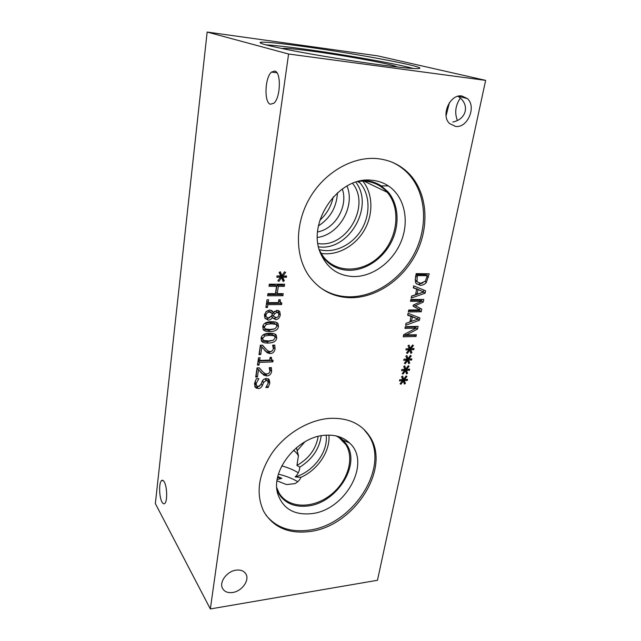 <?xml version="1.0" encoding="UTF-8"?>
<svg xmlns="http://www.w3.org/2000/svg" width="641" height="641" viewBox="0 0 641 641"><rect width="100%" height="100%" fill="white"/><g stroke="black" fill="none" stroke-linecap="round" stroke-linejoin="round"><path stroke-width="0.96" d="M264.06 375.314L258.515 369.689L257.442 377.004L255.703 377.084L257.049 367.886L259.18 367.798L262.249 371.243C264.156 373.246 265.775 374.144 267.113 373.935L269.084 373.118L269.957 371.283L269.228 367.686L271.343 367.589L271.648 371.347C271.103 374.2 269.524 375.73 266.912 375.947L264.06 375.314L260.382 371.916M257.442 377.004L255.919 375.602M258.515 369.689L257.233 368.303L256.16 375.586M261.816 373.455L260.518 372.052M268.154 373.727L265.614 374.544L262.77 373.911M270.326 367.638L269.917 371.508M259.068 367.806L260.735 369.625M267.425 352.887L261.84 347.069L260.751 354.521L258.996 354.585L260.374 345.211L262.514 345.146L265.606 348.704C267.521 350.779 269.156 351.717 270.494 351.516L272.481 350.715L273.37 348.848L272.641 345.162L274.765 345.098L275.069 348.936C274.516 351.837 272.922 353.383 270.294 353.568L267.425 352.887L264.701 350.475M260.751 354.521L259.204 353.175M261.84 347.069L260.534 345.739L259.445 353.167M271.872 351.172L268.972 352.221L266.103 351.548M273.715 345.13L273.29 349.225M262.297 345.154L264.557 347.646M268.515 340.964L273.186 340.283L275.077 338.007L274.861 336.565L273.843 335.78L269.34 335.355L264.709 335.996L262.738 338.336L262.946 339.746L264.004 340.547L268.515 340.964M274.26 335.98L272.497 334.482L268.01 334.065L263.419 334.682L264.709 335.996M261.432 336.982L262.185 338.985M275.061 334.105L275.101 337.791M272.874 340.395L266.88 341.725L261.352 340.844M276.736 337.967C276.239 341.244 273.395 342.935 268.202 343.039C264.573 343.151 262.321 342.478 261.456 341.036L261.055 338.376C261.528 335.051 264.396 333.352 269.653 333.272C273.258 333.184 275.478 333.841 276.319 335.235L276.736 337.967L275.382 336.669M270.238 329.474L274.925 328.817L276.824 326.533L276.6 325.051L275.59 324.266L271.071 323.809L266.416 324.418L264.437 326.774L264.653 328.216L265.703 329.025L270.238 329.474M275.934 324.434L274.228 323L269.725 322.551L264.909 323.224M263.122 325.396L263.94 327.527M276.76 322.559L276.848 326.357M274.813 328.857L268.587 330.283L263.082 329.386M278.49 326.493C277.986 329.803 275.133 331.493 269.925 331.565C266.295 331.653 264.044 330.972 263.171 329.53L262.746 326.806C263.227 323.449 266.103 321.75 271.383 321.702C274.973 321.646 277.2 322.311 278.058 323.705L278.49 326.493L277.12 325.235M267.457 307.472L265.895 307.48L267.025 299.78L268.587 299.772L268.17 302.64L278.394 302.576L278.819 299.724L280.213 299.716L280.389 302.28L281.824 302.945L281.575 304.571L267.874 304.675L267.457 307.472L266.079 306.246L266.52 303.457L267.874 304.675M281.575 304.571L280.197 303.369L266.52 303.457M280.365 302.256L280.197 303.369M278.747 300.228L279.508 301.518M268.17 302.64L266.816 301.43L267.057 299.78M278.883 281.415L277.865 280.71L280.622 277.208L276.856 277.257L277.056 275.902L280.806 275.999L279.083 272.465L280.325 271.76L281.888 275.606L284.588 271.808L285.606 272.537L282.825 276.031L286.575 275.983L286.367 277.329L282.649 277.208L284.34 280.75L283.106 281.439L281.583 277.633L278.883 281.415L277.922 280.63M281.583 277.633L280.021 276.72M284.34 280.75L282.929 279.612L282.481 279.869M282.649 277.208L281.239 276.079L282.929 279.612M286.367 277.329L284.949 276.199L281.239 276.079M282.825 276.031L282.032 275.398M281.888 275.606L280.478 274.476L279.556 272.201M280.622 277.208L279.22 276.079L277.032 276.103M282.881 295.733L267.609 295.773L267.922 293.658L275.43 293.642L276.527 286.327L268.996 286.311L269.308 284.179L284.636 284.235L284.308 286.351L278.338 286.335L277.241 293.642L283.202 293.634L282.881 295.733L281.487 294.548L267.786 294.58M281.623 293.634L281.487 294.548M277.241 293.642L275.854 292.464L276.944 285.173L278.338 286.335M284.308 286.351L282.905 285.197L276.944 285.173M283.05 284.235L282.905 285.197M276.527 286.327L275.141 285.173L269.164 285.149M274.516 313.874L273.242 316.077L276.039 317.583C277.505 317.511 278.434 316.614 278.811 314.907L278.523 313.112L276.952 312.359L274.516 313.874L273.154 312.64L272.505 313.681M277.882 312.536L275.582 311.125L274.116 311.614M273.242 316.077L271.984 314.923M273.314 316.197L271.96 314.955L273.266 316.117M271.287 316.117L272.577 313.826L269.589 312.079C267.585 312.247 266.368 313.257 265.951 315.124L266.255 316.999L268.403 317.984L271.287 316.117M271.207 312.415L268.234 310.845L266.167 311.47M264.573 314.402L265.662 316.446M270.013 317.543L266.944 318.873L265.021 318.449M272.481 317.311C271.472 319.138 270.069 320.083 268.283 320.123L264.997 318.401L264.429 315.116L266.295 311.342L269.749 309.964L272.81 311.558L273.338 312.568L277.032 310.26L279.764 311.694L280.293 314.907C279.684 317.856 278.17 319.426 275.75 319.619L272.922 318.104L271.247 316.173M272.545 317.311L271.271 316.141M276.952 317.415L274.396 318.369L272.866 318.016M278.418 310.524L278.843 314.098M273.282 312.568L271.92 311.334L271.455 310.332L272.81 311.558M258.988 365.066L257.458 365.13L258.531 357.79L260.07 357.734L259.669 360.466L269.693 360.082L270.109 357.366L271.472 357.317L271.504 360.514L258.091 361.035L257.666 363.687L258.988 365.066L259.381 362.405L258.091 361.035M270.077 357.582L271.624 359.689L273.066 360.33L272.834 361.877L259.381 362.405M272.834 361.877L271.504 360.514M259.669 360.466L258.371 359.104L258.563 357.79M258.836 378.735L256.224 383.39L256.464 385.69L258.227 386.547L260.775 384.616L263.515 379.424L266.344 378.334L269.348 379.897L269.813 383.07L268.194 387.468L265.855 387.589L268.098 383.286L267.818 381.171L266.239 380.361L263.643 382.397L262.409 385.449C261.48 387.46 260.086 388.494 258.243 388.566L255.278 387.404L254.485 383.622L256.36 378.711L258.708 378.599M259.677 386.082L256.969 387.124L254.773 386.611M262.626 380.425L260.51 385.137M267.321 380.634L264.941 378.951L263.587 379.368M268.194 387.468L266.96 386.106M268.17 378.719L268.507 381.651L268.034 383.63M255.23 380.858L255.655 384.776M288.594 54.02L210.336 608.95L377.461 580.281L485.646 80.373L288.594 54.02L207.155 32.05L155.354 503.586L210.336 608.95M232.707 592.484C227.739 593.133 224.318 591.707 222.427 588.19C219.07 581.884 227.122 571.219 236.056 570.161C240.904 569.585 244.253 570.987 246.104 574.36C249.565 580.642 241.673 591.29 232.707 592.484M455.535 126.429L449.637 123.585C440.463 115.508 450.006 93.794 461.889 95.998L467.409 98.626C476.816 106.686 467.441 128.384 455.535 126.429M351.388 297.72C333.777 297.568 319.651 290.309 308.994 275.95C295.06 256.208 294.668 224.534 309.323 198.726C323.929 172.902 351.861 156.5 376.547 158.543C390.273 159.833 401.578 165.394 410.48 175.209C427.595 194.479 429.43 226.561 416.482 252.794C403.526 279.051 377.092 297.552 351.388 297.72M309.114 531.605C288.322 533.977 273.194 527.271 263.747 511.47C255.519 493.802 258.291 474.308 272.08 452.987C285.75 433.564 308.778 419.879 329.578 418.381C347.558 417.563 360.811 423.389 369.336 435.856C392.004 467.714 354.008 526.982 309.114 531.605M403.349 380.962L400.937 384.271L400.128 383.727L402.58 380.658L399.487 380.89L399.72 379.744L402.796 379.632L401.562 376.772L402.62 376.115L403.702 379.248L406.122 375.938L406.915 376.499L404.455 379.56L407.532 379.328L407.299 380.466L404.247 380.554L405.449 383.43L404.399 384.079L403.349 380.962L401.603 379.857M407.628 360.474L405.192 363.816L404.383 363.255L406.867 360.154L403.75 360.354L403.99 359.184L407.083 359.112L405.849 356.18L406.915 355.523L407.997 358.736L410.432 355.386L411.234 355.963L408.75 359.056L411.851 358.864L411.602 360.026L408.533 360.074L409.743 363.022L408.686 363.663L407.628 360.474L405.881 359.393M416.009 336.461L403.237 336.805L403.67 334.698L416.009 328.176L404.952 328.424L405.32 326.662L418.132 326.381L417.571 329.049L406.274 334.987L416.378 334.714L416.009 336.461L414.35 335.267L403.493 335.555M407.66 315.236L408.061 313.297L419.911 317.936L419.414 320.26L405.593 325.308L406.009 323.304L409.879 321.942L411.009 316.486L407.66 315.236M426.369 282.385C424.855 284.308 422.836 285.285 420.304 285.333L416.161 283.522L415.472 282.296L415.496 277.048L416.201 273.635L429.206 273.771L426.369 282.385L425.015 281.559M413.285 287.825L413.693 285.846L425.616 290.806L425.119 293.185L411.177 298.121L411.594 296.078L415.504 294.748L416.658 289.163L413.285 287.825M421.209 311.774L408.341 311.935L408.734 310.012L419.831 309.891L413.076 306.206L413.325 305.036L421.65 301.246L410.52 301.31L410.889 299.507L423.797 299.443L423.252 302.063L415.344 305.717L421.762 309.122L421.209 311.774L419.51 310.645L408.581 310.773M409.799 350.098L407.356 353.455L406.546 352.887L409.03 349.77L405.905 349.946L406.146 348.776L409.254 348.72L408.021 345.747L409.086 345.09L410.168 348.343L412.62 344.978L413.421 345.571L410.921 348.672L414.03 348.496L413.79 349.666L410.713 349.698L411.915 352.686L410.857 353.327L409.799 350.098L408.045 349.033M405.481 370.762L403.053 374.088L402.252 373.535L404.711 370.45L401.611 370.666L401.851 369.512L404.928 369.416L403.702 366.516L404.759 365.867L405.841 369.04L408.269 365.707L409.062 366.275L406.594 369.352L409.679 369.144L409.439 370.29L406.378 370.362L407.588 373.27L406.53 373.911L405.481 370.762L403.734 369.673M403.053 374.088L402.3 373.479M407.588 373.27L405.905 372.036M406.378 370.362L404.8 369.104L406.21 369.056M404.912 369.424L405.457 370.746M405.537 370.931L405.977 371.988M409.439 370.29L408.117 369.248M406.594 369.352L405.969 368.863M405.841 369.04L404.231 367.766L403.782 366.468M404.711 370.45L403.469 369.464M407.356 353.455L406.562 352.862M411.915 352.686L410.248 351.468M410.713 349.698L409.182 348.56M409.174 348.72L409.695 350.018M410.112 351.044L410.272 351.452M413.79 349.666L412.339 348.592M410.633 348.456L409.15 348.472M410.921 348.672L410.28 348.191M410.168 348.343L408.613 347.182M408.061 345.723L408.285 346.38M409.03 349.77L407.668 348.744M420.023 308.201L419.687 309.795M419.671 309.891L419.51 310.645M415.344 305.717L413.91 304.771M423.252 302.063L421.345 301.054M421.858 299.451L421.546 300.958M421.65 301.246L419.943 300.14L410.753 300.188M419.831 309.891L413.116 306.029M418.02 289.7L417.083 294.211L423.629 291.943L416.249 288.907M423.629 291.943L416.305 288.626M417.083 294.211L415.785 293.378M416.658 289.163L413.365 287.456M425.119 293.185L423.397 292.104L411.546 296.294M423.829 290.061L423.453 291.839M427.307 275.718L417.299 275.622L417.019 281.215L417.499 282.072L420.744 283.298L425.408 281.087L427.307 275.718L425.568 274.685L416.001 274.588M417.299 275.622L415.961 274.813M415.12 279.604L415.793 281.014L417.491 282.064L415.793 281.014M417.019 281.215L415.304 280.165M422.932 282.945L418.581 284.267L416.538 283.931M427.251 273.747L426.89 275.47M412.363 316.983L411.442 321.397L417.94 319.082L410.609 316.213M417.94 319.082L410.689 315.837M411.442 321.397L410.176 320.508M411.009 316.486L407.764 314.747M419.414 320.26L417.772 319.138M412.66 320.965L405.985 323.393M418.132 317.239L417.764 318.97M414.455 334.77L414.35 335.267M406.274 334.987L404.952 334.025M417.571 329.049L415.721 327.976M416.201 326.429L415.897 327.88M416.009 328.176L414.342 327.006L405.208 327.206M405.192 363.816L404.423 363.215M409.743 363.022L408.069 361.796M408.533 360.074L406.979 358.88M407.027 359.12L407.564 360.426M407.812 361.027L408.117 361.764M411.602 360.026L410.224 358.968M408.413 358.8L406.955 358.824M408.75 359.056L408.117 358.567M407.997 358.736L406.41 357.518M405.913 356.14L406.25 357.125M406.867 360.154L405.561 359.152M400.937 384.271L400.192 383.655M405.449 383.43L403.758 382.18M404.247 380.554L402.644 379.256L403.854 382.132M407.299 380.466L406.025 379.44M404.038 379.216L402.107 377.958L401.675 376.708M403.678 379.232L402.644 379.256M404.455 379.56L403.838 379.063M402.58 380.658L401.394 379.688M342.302 188.967C348.448 206.106 335.267 228.845 317.632 231.938M318.473 225.88C330.331 218.132 336.653 207.107 337.462 192.789M317.455 237.442C339.049 234.79 355.515 206.466 347.013 186.01M277.032 480.846L286.519 484.556L294.932 483.643C297.849 482.048 299.86 479.933 300.95 477.305L295.197 476.944C298.001 474.204 299.547 470.935 299.82 467.129L296.943 465.446L298.442 455.599L297.16 450.743L304.828 441.865M297.16 450.743L296.43 447.69M293.498 450.294C296.086 452.161 297.736 454.132 298.45 456.208M333.264 196.899C331.269 206.138 326.806 213.918 319.891 220.232M256.56 388.302L257.562 387.797M318.16 436.441C316.077 448.876 309.002 458.539 296.943 465.446M299.82 467.129C312.263 459.301 319.394 448.852 321.197 435.784M277.585 477.585L281.848 478.346L277.817 476.551M295.197 476.944C313.377 471.84 328.32 451.777 326.165 435.191M300.95 477.305C317.832 469.893 330.379 451.072 328.921 435.119M281.848 478.346L277.224 479.516M336.1 435.928C340.211 437.979 343.456 440.888 345.844 444.63C355.138 459.156 347.013 483.298 329.033 496.158C311.205 509.266 287.28 508.025 278.811 492.512L276.8 487.753M363.639 429.085L368.166 434.71C390.826 466.536 352.919 525.684 308.097 530.259C289.868 532.455 275.758 527.327 265.775 514.867M311.085 513.697C294.107 515.204 283.042 508.714 277.89 494.243C270.005 470.903 297.576 436.433 325.219 435.255C335.291 434.582 343.416 437.17 349.593 443.011C371.876 462.738 345.154 510.765 311.085 513.697M349.593 443.011L343.071 440.119L338.216 436.473L343.071 440.119L346.661 444.542C361.091 465.214 336.245 503.554 307.263 506.045C294.131 507.335 284.548 503.065 278.523 493.217L277.016 489.964M343.672 440.728L346.653 444.525C361.083 465.198 336.237 503.546 307.255 506.037C295.685 507.247 286.735 503.946 280.397 496.126M352.566 183.35C371.155 205.833 346.172 248.62 317.96 243.5M318.577 246.825C348.592 251.424 374.825 206.578 355.795 182.188M319.306 249.653C334.241 253.652 352.013 245.166 361.292 229.967C370.618 214.807 370.282 194.672 359.946 182.781L358.639 181.371M321.117 253.363C337.03 256.031 354.914 246.352 364.192 230.391C373.495 214.447 373.166 193.79 362.814 181.066M359.425 181.187L364.641 181.139C373.807 181.876 381.339 185.602 387.22 192.308C401.386 208.654 397.652 238.556 380.241 255.655C363.062 273.042 335.876 273.835 322.936 256.104L319.53 250.415M391.875 162.109C398.502 165.049 404.231 169.216 409.062 174.6C426.169 193.838 428.028 225.848 415.112 252.017C402.195 278.218 375.818 296.671 350.162 296.823C338.76 296.823 328.521 293.554 319.442 287.024M353.808 276.567C338.216 275.983 327.126 268.21 320.532 253.259C306.598 222.627 338.424 176.291 371.171 180.201C377.549 180.658 383.302 182.565 388.414 185.93C404.391 196.523 409.535 220.224 401.394 240.832C393.326 261.48 373.206 276.736 353.808 276.567M363.159 180.498L365.146 180.57C371.091 180.994 376.459 182.765 381.243 185.89L388.085 191.915C398.798 204.399 399.92 225.015 391.427 241.889C382.933 258.78 365.699 270.478 349.193 270.302C338.24 270.021 329.41 265.518 322.695 256.793L320.804 253.932M377.341 183.703L388.069 191.907C398.79 204.391 399.904 225.015 391.411 241.881C382.925 258.772 365.69 270.478 349.177 270.302C342.302 270.19 336.084 268.242 330.54 264.461M363.199 180.498L365.138 180.57M274.853 71.039C281.343 72.209 280.574 97.833 273.915 103.209L270.31 104.235C263.972 102.448 264.853 77.537 271.488 72.096L274.853 71.039M460.286 98.105C455.43 105.404 454.461 112.848 457.386 120.428M457.93 96.286C470.125 103.89 466.904 119.306 452.802 122.014M446.08 115.725L449.405 102.672M164.248 481.888C167.109 486.519 167.541 500.966 164.889 503.337C163.952 504.275 162.982 503.834 161.981 502.023C159.16 497.176 158.792 483.082 161.42 480.71C162.317 479.797 163.263 480.197 164.248 481.888M298.297 472.794C293.538 469.869 288.025 467.569 281.76 465.903M278.442 474.188C285.718 475.886 292.168 478.386 297.801 481.695M265.799 44.854C274.22 45.319 287.376 46.777 305.268 49.237C344.409 54.589 396.563 63.796 413.517 68.515M305.629 46.753C357.926 53.9 430.592 67.609 418.597 68.571C414.206 68.899 401.306 67.65 379.913 64.813C353.207 61.224 317.423 55.414 292.657 50.655C267.353 45.687 256.793 42.867 260.983 42.202C266.728 41.905 281.615 43.428 305.629 46.753M281.984 48.54C284.588 47.923 295.349 48.9 314.25 51.472C348.359 56.079 395.289 64.765 396.987 66.96M485.646 80.373L377.645 55.863L207.155 32.05M266.912 375.947L265.614 374.544M271.648 371.347L270.334 369.961M270.294 353.568L268.972 352.221M275.069 348.936L273.731 347.614M265.606 348.704L264.284 347.374M273.843 335.78L272.497 334.482M269.34 335.355L268.01 334.065M262.738 338.336L261.424 337.022M268.202 343.039L266.88 341.725M275.59 324.266L274.228 323M271.071 323.809L269.725 322.551M266.416 324.418L265.086 323.152M264.437 326.774L263.106 325.5M269.925 331.565L268.587 330.283M276.952 312.359L275.582 311.125M269.589 312.079L268.234 310.845M265.951 315.124L264.693 313.954M268.283 320.123L266.944 318.873M275.75 319.619L274.396 318.369M280.293 314.907L278.915 313.673M258.243 388.566L256.969 387.124M262.409 385.449L261.127 384.023M263.643 382.397L262.353 380.978M266.239 380.361L264.941 378.951M269.813 383.07L268.507 381.651M256.224 383.39L254.958 381.964M416.995 277.12L415.648 276.311M420.304 285.333L418.581 284.267M428.5 277.128L427.178 276.343M262.946 339.746L261.632 338.432M275.245 334.209L276.319 335.235M264.653 328.216L263.331 326.942M276.888 322.631L278.058 323.705M279.003 301.078L280.389 302.28M266.255 316.999L264.909 315.749M278.474 310.54L279.764 311.694M268.379 378.847L269.348 379.897M255.198 384.255L256.464 385.69M339.313 437.819L345.844 444.63M369.336 435.856L368.166 434.71M277.441 492.408L277.89 494.243M357.614 181.643L359.946 182.781M363.96 181.107L387.22 192.308M410.48 175.209L409.062 174.6M381.243 185.89L388.414 185.93M276.936 72.762L271.488 72.096M163.175 480.534L161.42 480.71M458.235 96.206L467.409 98.626M245.431 573.246L246.104 574.36M260.983 42.202L260.839 43.276"/></g></svg>
